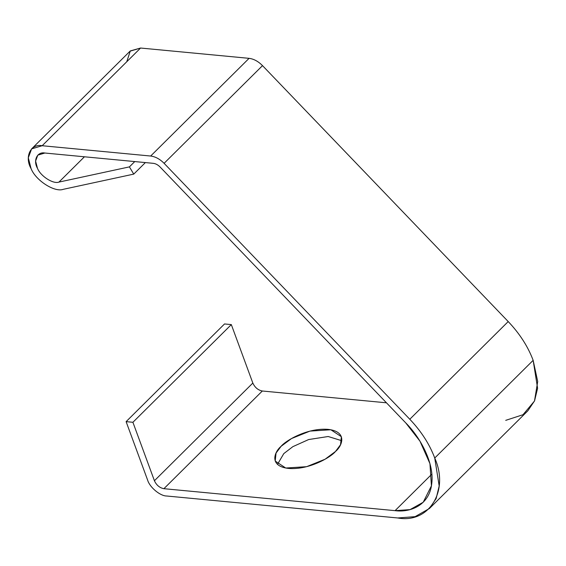 <?xml version="1.0" encoding="UTF-8"?>
<svg xmlns="http://www.w3.org/2000/svg" width="566" height="566" viewBox="0 0 566 566"><rect width="100%" height="100%" fill="white"/><g stroke="black" fill="none" stroke-linecap="round" stroke-linejoin="round"><path stroke-width="0.85" d="M429.424 508.501L527.837 410.81L534.573 400.82L537.594 388.262L533.151 360.337L434.738 458.021L439.181 485.953L436.16 498.512L429.424 508.501L415.09 516.652L397.742 517.968C429.099 523.783 449.446 490.821 434.738 458.021C429.566 444.225 421.253 431.299 409.798 419.25L164.098 163.319C159.845 159.046 155.367 156.612 150.669 156.032L42.167 145.724L140.58 48.032L130.024 51.188L31.604 148.879L42.167 145.724C30.769 143.382 24.218 156.867 31.066 168.583L28.3 157.765L31.604 148.879M166.588 496C160.107 496.014 149.672 487.269 147.62 480.095C149.672 487.269 160.107 496.014 166.588 496L397.742 517.968L166.588 496M63.3 189.313C54.647 192.638 35.63 180.405 31.066 168.583C35.63 180.405 54.647 192.638 63.3 189.313L133.753 174.109L129.402 166.885L58.942 182.089L84.433 156.789L58.942 182.089C53.176 184.304 40.497 176.153 37.455 168.265C40.497 176.153 53.176 184.304 58.942 182.089L129.402 166.885L133.753 174.109L63.3 189.313M44.855 153.025L37.816 155.134L35.608 161.055L37.455 168.265C32.892 160.461 37.257 151.469 44.855 153.025L153.358 163.341C155.707 163.631 157.942 164.847 160.072 166.984L405.765 422.915C420.255 437.299 434.568 463.285 431.724 483.781C429.523 504.631 411.036 512.817 395.054 510.659L163.899 488.691C159.633 487.842 156.471 485.189 154.419 480.739L132.911 422.286L126.112 421.642L147.62 480.095L126.112 421.642L224.525 323.95L126.112 421.642L132.911 422.286L154.419 480.739C156.471 485.189 159.633 487.842 163.899 488.691L262.32 391.007C258.046 390.151 254.884 387.498 252.832 383.055L154.419 480.739L252.832 383.055L231.324 324.601L132.911 422.286L231.324 324.601L224.525 323.95L231.324 324.601L252.832 383.055C254.884 387.498 258.046 390.151 262.32 391.007L163.899 488.691L395.054 510.659L410.074 509.605L423.219 502.247L431.419 485.84L429.941 463.646L419.993 441.211L405.765 422.915L160.072 166.984C157.942 164.847 155.707 163.631 153.358 163.341L44.855 153.025M335.482 451.477L340.534 444.727L341.376 436.726L330.862 429.764L309.977 431.101L291.504 438.558L281.097 446.312L276.045 453.062L275.21 461.064L285.724 468.025L306.602 466.688L325.075 459.231L335.482 451.477C330.82 457.3 309.008 470.077 288.61 468.436C268.751 466.25 274.248 451.923 281.097 446.312C285.759 440.49 307.579 427.712 327.976 429.353C347.835 431.533 342.338 445.867 335.482 451.477M277.481 464.375L283.785 453.614L292.87 446.645L308.647 439.549L328.188 436.513L341.786 440.716L328.188 436.513L308.647 439.549L292.87 446.645L283.785 453.614L277.481 464.375M434.738 458.021L533.151 360.337C527.979 346.534 519.666 333.615 508.211 321.566L409.798 419.25C421.253 431.299 429.566 444.225 434.738 458.021M126.784 61.722L130.293 50.926L140.58 48.032L249.082 58.34L140.58 48.032L42.167 145.724L150.669 156.032L249.082 58.34C253.78 58.928 258.259 61.354 262.511 65.635L508.211 321.566L262.511 65.635L164.098 163.319L409.798 419.25L508.211 321.566C519.666 333.615 527.979 346.534 533.151 360.337L537.7 381.512L534.488 401.025L522.991 414.722L505.714 420.354M145.37 162.584L133.753 174.109L145.37 162.584M134.758 161.572L129.402 166.885L134.758 161.572M431.844 474.145L395.054 510.659L431.844 474.145M386.458 402.801L262.32 391.007L386.458 402.801M150.669 156.032C155.367 156.612 159.845 159.046 164.098 163.319L262.511 65.635C258.259 61.354 253.78 58.928 249.082 58.34L150.669 156.032"/></g></svg>
